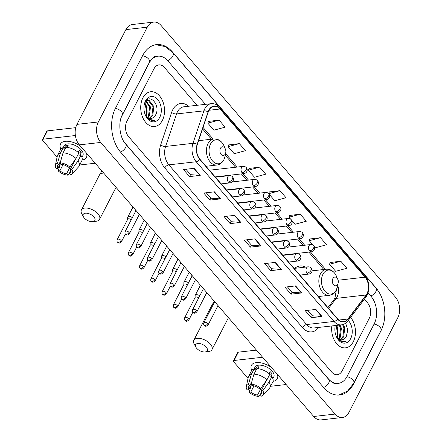<?xml version="1.0" encoding="UTF-8"?>
<svg xmlns="http://www.w3.org/2000/svg" width="442" height="442" viewBox="0 0 442 442"><rect width="100%" height="100%" fill="white"/><g stroke="black" fill="none" stroke-linecap="round" stroke-linejoin="round"><path stroke-width="0.66" d="M305.577 267.101A19.326 13.056 83.5 0 0 299.98 265.968A19.326 13.056 83.5 0 0 294.781 268.322M142.888 97.853A17.503 11.829 83.5 0 0 142.545 117.069A17.503 11.829 83.5 0 0 154.601 126.534A17.503 11.829 83.5 0 0 162.369 120.428A17.503 11.829 83.5 0 0 162.717 101.212A17.503 11.829 83.5 0 0 150.656 91.748A17.503 11.829 83.5 0 0 142.888 97.853A17.503 11.829 83.5 0 0 142.545 117.069A17.503 11.829 83.5 0 0 154.601 126.534A17.503 11.829 83.5 0 0 162.369 120.428A17.503 11.829 83.5 0 0 162.717 101.212A17.503 11.829 83.5 0 0 150.656 91.748A17.503 11.829 83.5 0 0 142.888 97.853M331.815 325.936A17.503 11.829 83.5 0 0 345.528 347.832A17.503 11.829 83.5 0 0 353.296 341.727A17.503 11.829 83.5 0 0 350.605 317.356A17.503 11.829 83.5 0 1 353.296 341.727A17.503 11.829 83.5 0 1 345.528 347.832A17.503 11.829 83.5 0 1 331.815 325.936M208.95 110.362A11.669 7.884 -96.5 0 1 214.132 106.295A11.669 7.884 -96.5 0 1 220.022 109.025L365.092 277.173A11.669 7.884 -96.5 0 1 366.114 294.991L347.882 319.025A11.669 7.884 -96.5 0 1 343.594 321.666A11.669 7.884 -96.5 0 1 337.705 318.936L199.928 159.247A11.669 7.884 -96.5 0 1 197.32 144.512L208.254 112.019A11.669 7.884 -96.5 0 1 208.95 110.362M208.79 110.174A11.962 8.083 83.5 0 0 208.077 111.87L197.138 144.363A11.962 8.083 83.5 0 0 199.817 159.474L337.589 319.163A11.962 8.083 83.5 0 0 348.02 319.246L366.258 295.212A11.962 8.083 83.5 0 0 365.208 276.952L220.138 108.804A11.962 8.083 83.5 0 0 208.79 110.174M340.793 261.211L329.561 264.25L335.649 271.305L346.876 268.266L340.793 261.211L330.18 262.504M314.135 246.371L315.361 247.785L326.588 244.746L320.5 237.691L309.886 238.984M291.654 220.309L295.068 224.271L306.3 221.227L300.212 214.177L289.598 215.469M219.055 120.102L207.823 123.147L213.911 130.197L225.138 127.158L219.055 120.102L208.436 121.401M239.343 143.622L228.111 146.661L234.199 153.717L245.432 150.678L239.343 143.622L228.729 144.915M259.631 167.137L248.404 170.181L254.487 177.236L265.719 174.192L259.631 167.137L249.017 168.435M269.172 194.253L274.78 200.751L286.007 197.712L279.924 190.657L269.311 191.95M369.313 318.223A10.94 7.392 83.5 0 0 367.517 302.858L364.374 299.212L367.517 302.858A10.94 7.392 83.5 0 1 369.313 318.223L342.141 370.871L369.313 318.223M197.066 105.29L164.418 67.449A10.94 7.392 83.5 0 0 158.899 64.891A10.94 7.392 83.5 0 0 154.043 68.709L126.871 121.351A10.94 7.392 83.5 0 0 128.666 136.722L331.765 372.131A10.94 7.392 83.5 0 0 337.29 374.689A10.94 7.392 83.5 0 0 342.141 370.871A10.94 7.392 83.5 0 1 337.29 374.689A10.94 7.392 83.5 0 1 331.765 372.131L128.666 136.722A10.94 7.392 83.5 0 1 126.871 121.351L154.043 68.709A10.94 7.392 83.5 0 1 158.899 64.891A10.94 7.392 83.5 0 1 164.418 67.449L197.066 105.29M301.704 292.958L291.018 294.173L284.93 287.118L295.615 285.902L301.704 292.958A2.917 1.53 -40.8 0 1 301.35 292.969L295.289 285.941M321.991 316.478L311.306 317.688L305.218 310.632L315.908 309.422L321.991 316.478A2.917 1.53 -40.8 0 1 321.638 316.483L315.577 309.461M240.835 222.409L230.149 223.619L224.061 216.563L234.746 215.353L240.835 222.409A2.917 1.53 -40.8 0 1 240.481 222.414L234.42 215.392M220.547 198.889L209.856 200.099L203.773 193.043L214.458 191.834L220.547 198.889A2.917 1.53 -40.8 0 1 220.193 198.9L214.127 191.872M200.254 175.375L189.568 176.585L183.48 169.529L194.171 168.319L200.254 175.375A2.917 1.53 -40.8 0 1 199.9 175.38L193.839 168.358M281.416 269.443L270.725 270.653L264.642 263.598L275.327 262.388L281.416 269.443A2.917 1.53 -40.8 0 1 281.062 269.449L274.996 262.426M261.123 245.923L250.437 247.133L244.349 240.083L255.04 238.868L261.123 245.923A2.917 1.53 -40.8 0 1 260.769 245.934L254.708 238.907M250.437 247.133L251.448 245.183M246.807 239.802L251.476 245.222L260.769 245.934M270.725 270.653L271.736 268.697M267.095 263.322L271.769 268.736L281.062 269.449M189.568 176.585L190.579 174.629M185.933 169.253L190.607 174.667L199.9 175.38M209.856 200.099L210.867 198.149M206.226 192.767L210.9 198.187L220.193 198.9M230.149 223.619L231.155 221.663M226.514 216.287L231.188 221.702L240.481 222.414M311.306 317.688L312.317 315.732M307.676 310.356L312.345 315.77L321.638 316.483M291.018 294.173L292.024 292.217M287.383 286.836L292.057 292.256L301.35 292.969M279.924 190.657L268.764 193.679A3.646 1.912 139.2 0 1 268.686 195.773A3.646 1.912 -40.8 0 1 264.581 198.845A3.646 2.464 83.5 0 0 266.421 199.696L237.641 202.961M268.719 193.624L269.344 191.856M248.404 170.181L249.05 168.336M228.111 146.661L228.763 144.821M207.823 123.147L208.475 121.301M300.212 214.177L288.98 217.215L289.632 215.376M290.759 219.271L288.98 217.215M320.5 237.691L309.273 240.73L309.919 238.89M313.24 245.327L309.273 240.73M329.561 264.25L330.213 262.41M123.981 141.755A19.691 13.304 83.5 0 0 125.235 143.374L328.334 378.777A19.691 13.304 83.5 0 0 338.274 383.385A19.691 13.304 83.5 0 0 347.014 376.518L374.186 323.87A19.691 13.304 83.5 0 0 370.954 296.206L368.158 292.969M205.419 104.345L167.85 60.797A19.691 13.304 83.5 0 0 157.91 56.195A19.691 13.304 83.5 0 0 149.175 63.062L121.998 115.71A19.691 13.304 83.5 0 0 121.224 117.412M397.839 317.627A14.586 9.857 83.5 0 0 395.441 297.134L161.098 25.509A14.586 9.857 83.5 0 0 153.733 22.1A14.586 9.857 83.5 0 0 147.258 27.189L98.351 121.953A14.586 9.857 83.5 0 0 100.743 142.44L335.091 414.066A14.586 9.857 83.5 0 0 342.451 417.48A14.586 9.857 83.5 0 0 348.926 412.392L397.839 317.627M153.733 22.1L132.357 24.52A14.586 9.857 83.5 0 0 125.887 29.608L76.974 124.373A14.586 9.857 83.5 0 0 79.372 144.865L313.715 416.491A14.586 9.857 83.5 0 0 321.08 419.9L342.451 417.48M378.208 290.958A31.365 21.188 83.5 0 0 375.529 287.339L172.43 51.935A31.365 21.188 83.5 0 0 156.595 44.598A31.365 21.188 83.5 0 0 142.678 55.537L115.506 108.185A31.365 21.188 83.5 0 0 120.655 152.236L323.754 387.645A31.365 21.188 83.5 0 0 339.589 394.982A31.365 21.188 83.5 0 0 353.506 384.043L380.678 331.395A31.365 21.188 83.5 0 0 382.352 327.516M146.164 115.898A18.232 12.321 83.5 0 0 144.816 104.003M337.091 337.196A18.232 12.321 83.5 0 0 335.809 325.483M146.263 101.124L150.473 106.964L149.346 115.964L147.943 117.738M145.871 101.422L149.623 107.058L148.495 116.064L147.495 117.428M145.512 101.759L147.904 100.5L149.357 100.638L153.866 106.577L152.739 115.583L149.661 118.445M147.484 100.572L148.512 100.732L153.015 106.677L151.893 115.677L149.236 118.334M145.048 114.334A9.116 6.16 83.5 0 0 150.982 118.5A9.116 6.16 83.5 0 0 152.849 117.832L150.899 118.511M144.888 102.947L147.081 107.351L146.12 116.053M146.103 116.031A9.116 6.16 83.5 0 0 146.893 113.467A9.116 6.16 83.5 0 0 146.07 106.207A9.116 6.16 83.5 0 0 144.589 103.71M145.241 114.832L148.429 119.235L153.103 120.788L154.556 120.406L149.346 119.329L145.186 114.627M152.849 117.832L155.313 115.445C161.363 105.981 149.661 92.356 145.18 102.334L144.214 105.008M145.528 100.909A12.763 8.625 83.5 0 0 144.202 104.953A12.763 8.625 83.5 0 0 145.352 115.108A12.763 8.625 83.5 0 0 159.733 117.373A12.763 8.625 83.5 0 0 157.634 99.444A12.763 8.625 83.5 0 0 145.528 100.909M146.755 114.141A12.763 8.625 83.5 0 0 145.783 105.583M146.368 107.075L146.799 113.948M146.816 113.854L146.042 106.141M154.556 120.406L153.004 120.799M60.847 149.076A14.586 7.564 27.3 0 1 65.018 141.357A14.586 7.564 27.3 0 1 80.549 146.23A14.586 7.564 27.3 0 0 60.499 144.031A14.586 7.564 27.3 0 0 60.847 149.076M86.345 152.949A14.586 7.564 27.3 0 1 82.113 160.054A14.586 7.564 27.3 0 0 86.428 157.413A14.586 7.564 27.3 0 0 86.345 152.949M75.378 135.528L43.101 139.186A1.823 0.945 -152.7 0 0 42.493 139.528A1.823 0.945 -152.7 0 0 42.78 140.517L57.095 157.109M95.212 163.231L79.637 164.993M42.493 139.528L46.786 131.213A1.823 0.945 27.3 0 1 47.393 130.876L75.742 127.661M60.51 163.236L57.836 168.419A7.293 3.785 27.3 0 1 57.543 165.662A7.293 3.785 27.3 0 1 58.758 164.606L60.825 160.606M63.035 152.871L60.184 162.855L61.432 164.302A7.293 3.785 27.3 0 1 68.184 167.247L69.825 167.059L76.013 158.534L78.875 152.993A12.033 6.243 27.3 0 0 65.891 147.33L63.035 152.871A12.033 6.243 27.3 0 1 76.013 158.534M63.145 147.656L64.068 145.871A10.575 5.486 27.3 0 1 71.587 144.208A10.575 5.486 27.3 0 1 81.212 149.844A10.575 5.486 27.3 0 1 82.864 155.573L81.941 157.358M78.179 152.363L79.223 150.341A10.575 5.486 27.3 0 1 80.356 151.507A10.575 5.486 27.3 0 1 81.251 152.694L79.82 155.468L80.903 155.341A12.033 6.243 27.3 0 1 81.869 160.673L79.007 166.214A12.033 6.243 27.3 0 1 78.499 166.943L72.046 173.933A9.481 4.917 27.3 0 1 70.538 174.855L69.289 173.413L70.665 170.75M75.698 158.971L70.212 169.601L71.858 169.413L78.046 160.882L80.903 155.341M78.046 160.882A12.033 6.243 27.3 0 1 79.007 166.214M60.184 162.855A9.481 4.917 27.3 0 1 69.825 167.059M71.858 169.413A9.481 4.917 27.3 0 1 72.046 173.933M70.604 165.988L66.62 173.712L67.864 175.159L69.333 173.463M67.864 175.159A9.481 4.917 27.3 0 1 58.222 170.955L59.863 170.772L63.051 164.595M60.615 162.86L58.222 170.955M70.212 169.601A7.293 3.785 27.3 0 1 70.505 172.352A7.293 3.785 27.3 0 1 69.289 173.413M66.62 173.712A7.293 3.785 27.3 0 1 59.863 170.772M67.162 147.418L68.145 145.512A10.575 5.486 27.3 0 0 65.471 145.816L64.046 148.589L63.223 147.634L60.361 153.175L57.51 163.159L58.758 164.606M57.836 168.419L56.195 168.606A9.481 4.917 27.3 0 1 55.366 165.325L57.322 156.015A12.033 6.243 27.3 0 1 57.62 155.175L60.482 149.634A12.033 6.243 27.3 0 1 63.223 147.634M57.62 155.175A12.033 6.243 27.3 0 1 60.361 153.175M55.366 165.325A9.481 4.917 27.3 0 1 57.51 163.159M78.726 152.849A7.293 3.785 -152.7 0 0 78.273 152.181M65.471 145.816L66.825 147.385M78.853 152.965L81.251 152.694M84.245 217.978A6.564 3.403 -152.7 0 0 92.743 221.663A6.564 3.403 -152.7 0 0 93.859 216.889A6.564 3.403 -152.7 0 0 86.052 213.166A6.564 3.403 -152.7 0 0 83.466 216.873A6.564 3.403 -152.7 0 0 84.245 217.978M83.466 216.873L81.792 213.79A10.21 5.293 27.3 0 1 81.405 209.978A10.21 5.293 27.3 0 1 88.671 208.375A10.21 5.293 27.3 0 1 97.964 213.812A10.21 5.293 27.3 0 1 99.555 219.343A10.21 5.293 27.3 0 1 96.223 221.238L92.743 221.663M225.315 153.954A4.376 2.956 83.5 0 0 225.768 152.573A4.376 2.956 83.5 0 0 225.376 149.087A4.376 2.956 83.5 0 0 220.447 148.313A4.376 2.956 83.5 0 0 221.166 154.457A4.376 2.956 83.5 0 0 225.315 153.954M196.646 348.263A6.564 3.403 -152.7 0 0 205.149 351.948A6.564 3.403 -152.7 0 0 206.265 347.174A6.564 3.403 -152.7 0 0 198.458 343.451A6.564 3.403 -152.7 0 0 195.872 347.158A6.564 3.403 -152.7 0 0 196.646 348.263M195.872 347.158L194.198 344.075A10.21 5.293 27.3 0 1 193.811 340.263A10.21 5.293 27.3 0 1 201.077 338.66A10.21 5.293 27.3 0 1 210.37 344.097A10.21 5.293 27.3 0 1 211.961 349.628A10.21 5.293 27.3 0 1 208.63 351.523L205.149 351.948M337.721 284.245A4.376 2.956 83.5 0 0 338.174 282.858A4.376 2.956 83.5 0 0 337.782 279.372A4.376 2.956 83.5 0 0 332.854 278.598A4.376 2.956 83.5 0 0 333.572 284.747A4.376 2.956 83.5 0 0 337.721 284.245M132.329 217.668A3.282 1.702 -152.7 0 0 128.865 216.53A3.282 1.702 -152.7 0 0 127.777 217.144A3.282 1.702 -152.7 0 0 127.672 217.575L127.655 219.365M131.235 219.779A2.37 1.232 -152.7 0 0 128.517 218.779A2.37 1.232 -152.7 0 0 127.727 219.221L117.229 239.558C116.887 240.918 116.986 241.796 117.544 242.194A2.37 1.243 139.2 0 0 118.406 242.448A2.37 1.243 -40.8 0 0 121.075 240.454A2.37 1.232 -152.7 0 0 118.92 239.188A2.37 1.232 -152.7 0 0 117.229 239.558M143.567 230.696A3.282 1.702 -152.7 0 0 140.108 229.558A3.282 1.702 -152.7 0 0 139.015 230.172A3.282 1.702 -152.7 0 0 138.915 230.602L138.899 232.393M142.479 232.807A2.37 1.232 -152.7 0 0 139.755 231.812A2.37 1.232 -152.7 0 0 138.97 232.249L128.473 252.592C128.125 253.946 128.23 254.824 128.782 255.227A2.37 1.243 139.2 0 0 129.65 255.476A2.37 1.243 -40.8 0 0 132.313 253.481A2.37 1.232 -152.7 0 0 130.158 252.216A2.37 1.232 -152.7 0 0 128.473 252.592M154.81 243.724A3.282 1.702 -152.7 0 0 151.346 242.586A3.282 1.702 -152.7 0 0 150.258 243.199A3.282 1.702 -152.7 0 0 150.153 243.63L150.136 245.42M153.717 245.835A2.37 1.232 -152.7 0 0 150.998 244.84A2.37 1.232 -152.7 0 0 150.208 245.282L139.711 265.62C139.368 266.974 139.468 267.852 140.026 268.255A2.37 1.243 139.2 0 0 140.887 268.504A2.37 1.243 -40.8 0 0 143.556 266.509A2.37 1.232 -152.7 0 0 141.396 265.244A2.37 1.232 -152.7 0 0 139.711 265.62M166.048 256.752A3.282 1.702 -152.7 0 0 162.59 255.614A3.282 1.702 -152.7 0 0 161.496 256.227A3.282 1.702 -152.7 0 0 161.396 256.658L161.38 258.448M164.96 258.863A2.37 1.232 -152.7 0 0 162.236 257.868A2.37 1.232 -152.7 0 0 161.452 258.31L150.954 278.648C150.606 280.001 150.711 280.88 151.263 281.283A2.37 1.243 139.2 0 0 152.131 281.537A2.37 1.243 -40.8 0 0 154.794 279.537A2.37 1.232 -152.7 0 0 152.639 278.272A2.37 1.232 -152.7 0 0 150.954 278.648M177.292 269.78A3.282 1.702 -152.7 0 0 173.828 268.648A3.282 1.702 -152.7 0 0 172.739 269.255A3.282 1.702 -152.7 0 0 172.634 269.686L172.618 271.476M176.198 271.896A2.37 1.232 -152.7 0 0 173.479 270.896A2.37 1.232 -152.7 0 0 172.689 271.338L162.192 291.676C161.844 293.029 161.949 293.908 162.507 294.311A2.37 1.243 139.2 0 0 163.369 294.565A2.37 1.243 -40.8 0 0 166.037 292.565A2.37 1.232 -152.7 0 0 163.877 291.306A2.37 1.232 -152.7 0 0 162.192 291.676M188.53 282.808A3.282 1.702 -152.7 0 0 185.071 281.676A3.282 1.702 -152.7 0 0 183.977 282.283A3.282 1.702 -152.7 0 0 183.878 282.714L183.861 284.504M187.441 284.924A2.37 1.232 -152.7 0 0 184.717 283.924A2.37 1.232 -152.7 0 0 183.933 284.366L173.435 304.704C173.087 306.063 173.192 306.941 173.745 307.339A2.37 1.243 139.2 0 0 174.612 307.593A2.37 1.243 -40.8 0 0 177.275 305.593A2.37 1.232 -152.7 0 0 175.12 304.334A2.37 1.232 -152.7 0 0 173.435 304.704M199.773 295.836A3.282 1.702 -152.7 0 0 196.309 294.703A3.282 1.702 -152.7 0 0 195.22 295.311A3.282 1.702 -152.7 0 0 195.115 295.742L195.099 297.532M198.679 297.952A2.37 1.232 -152.7 0 0 195.961 296.952A2.37 1.232 -152.7 0 0 195.171 297.394L184.673 317.732C184.325 319.091 184.43 319.969 184.988 320.367A2.37 1.243 139.2 0 0 185.85 320.621A2.37 1.243 -40.8 0 0 188.519 318.621A2.37 1.232 -152.7 0 0 186.358 317.362A2.37 1.232 -152.7 0 0 184.673 317.732M136.235 210.773A2.37 1.232 -152.7 0 0 135.683 211.171L125.185 231.509C124.837 232.868 124.942 233.746 125.495 234.144A2.37 1.243 139.2 0 0 126.362 234.398A2.37 1.243 -40.8 0 0 129.025 232.398A2.37 1.232 -152.7 0 0 126.871 231.138A2.37 1.232 -152.7 0 0 125.185 231.509M147.473 223.801A2.37 1.232 -152.7 0 0 146.921 224.199L136.423 244.537C136.075 245.896 136.18 246.774 136.738 247.172A2.37 1.243 139.2 0 0 137.6 247.426A2.37 1.243 -40.8 0 0 140.269 245.426A2.37 1.232 -152.7 0 0 138.108 244.166A2.37 1.232 -152.7 0 0 136.423 244.537M158.717 236.829A2.37 1.232 -152.7 0 0 158.164 237.227L147.667 257.564C147.319 258.924 147.424 259.802 147.976 260.2A2.37 1.243 139.2 0 0 148.843 260.454A2.37 1.243 -40.8 0 0 151.507 258.454A2.37 1.232 -152.7 0 0 149.352 257.194A2.37 1.232 -152.7 0 0 147.667 257.564M169.955 249.857A2.37 1.232 -152.7 0 0 169.402 250.255L158.905 270.592C158.556 271.952 158.661 272.83 159.214 273.228A2.37 1.243 139.2 0 0 160.081 273.482A2.37 1.243 -40.8 0 0 162.75 271.487A2.37 1.232 -152.7 0 0 160.59 270.222A2.37 1.232 -152.7 0 0 158.905 270.592M181.192 262.885A2.37 1.232 -152.7 0 0 180.645 263.283L170.148 283.62C169.8 284.979 169.905 285.858 170.457 286.261A2.37 1.243 139.2 0 0 171.325 286.51A2.37 1.243 -40.8 0 0 173.988 284.515A2.37 1.232 -152.7 0 0 171.833 283.25A2.37 1.232 -152.7 0 0 170.148 283.62M192.436 275.918A2.37 1.232 -152.7 0 0 191.883 276.311L181.386 296.654C181.038 298.007 181.143 298.886 181.695 299.289A2.37 1.243 139.2 0 0 182.563 299.538A2.37 1.243 -40.8 0 0 185.231 297.543A2.37 1.232 -152.7 0 0 183.071 296.278A2.37 1.232 -152.7 0 0 181.386 296.654M203.674 288.946A2.37 1.232 -152.7 0 0 203.121 289.344L192.629 309.682C192.281 311.035 192.38 311.914 192.939 312.317A2.37 1.243 139.2 0 0 193.806 312.566A2.37 1.243 -40.8 0 0 196.469 310.571A2.37 1.232 -152.7 0 0 194.314 309.306A2.37 1.232 -152.7 0 0 192.629 309.682M214.917 301.974A2.37 1.232 -152.7 0 0 214.364 302.372L203.867 322.71C203.519 324.063 203.624 324.942 204.176 325.345A2.37 1.243 139.2 0 0 205.044 325.599A2.37 1.243 -40.8 0 0 207.712 323.599A2.37 1.232 -152.7 0 0 205.552 322.334A2.37 1.232 -152.7 0 0 203.867 322.71M251.774 370.374A14.586 7.564 27.3 0 1 255.946 362.655A14.586 7.564 27.3 0 1 271.476 367.529A14.586 7.564 27.3 0 0 251.426 365.33A14.586 7.564 27.3 0 0 251.774 370.374M277.272 374.247A14.586 7.564 27.3 0 1 273.04 381.352A14.586 7.564 27.3 0 0 277.355 378.711A14.586 7.564 27.3 0 0 277.272 374.247M262.603 357.247L234.028 360.484A1.823 0.945 -152.7 0 0 233.42 360.827A1.823 0.945 -152.7 0 0 233.708 361.81L248.023 378.402M286.14 384.529L270.565 386.291M233.42 360.827L237.713 352.512A1.823 0.945 27.3 0 1 238.315 352.175L256.454 350.119M251.437 384.534L248.763 389.717A7.293 3.785 27.3 0 1 248.47 386.96A7.293 3.785 27.3 0 1 249.686 385.905L251.752 381.899M253.957 374.17L251.111 384.153L252.36 385.601A7.293 3.785 27.3 0 1 259.111 388.546L260.752 388.358L266.94 379.833L269.802 374.291A12.033 6.243 27.3 0 0 256.819 368.628L253.957 374.17A12.033 6.243 27.3 0 1 266.94 379.833M254.067 368.954L254.99 367.169A10.575 5.486 27.3 0 1 262.515 365.506A10.575 5.486 27.3 0 1 272.139 371.142A10.575 5.486 27.3 0 1 273.786 376.871L272.863 378.656M269.106 373.661L270.15 371.639A10.575 5.486 27.3 0 1 271.277 372.805A10.575 5.486 27.3 0 1 272.178 373.993L270.747 376.761L271.83 376.639A12.033 6.243 27.3 0 1 272.797 381.971L269.935 387.512A12.033 6.243 27.3 0 1 269.421 388.242L262.973 395.231A9.481 4.917 27.3 0 1 261.465 396.154L260.216 394.712L261.592 392.048M266.625 380.269L261.139 390.894L262.78 390.711L268.968 382.181L271.83 376.639M268.968 382.181A12.033 6.243 27.3 0 1 269.935 387.512M251.111 384.153A9.481 4.917 27.3 0 1 260.752 388.358M262.78 390.711A9.481 4.917 27.3 0 1 262.973 395.231M261.531 387.286L257.542 395.01L258.791 396.457L260.261 394.761M258.791 396.457A9.481 4.917 27.3 0 1 249.15 392.253L250.791 392.071L253.979 385.894M251.542 384.159L249.15 392.253M261.139 390.894A7.293 3.785 27.3 0 1 261.432 393.651A7.293 3.785 27.3 0 1 260.216 394.712M257.542 395.01A7.293 3.785 27.3 0 1 250.791 392.071M258.089 368.716L259.073 366.81A10.575 5.486 27.3 0 0 256.399 367.114L254.968 369.888L254.15 368.932L251.288 374.473L248.437 384.457L249.686 385.905M248.763 389.717L247.122 389.905A9.481 4.917 27.3 0 1 246.293 386.617L248.249 377.313A12.033 6.243 27.3 0 1 248.548 376.474L251.41 370.932A12.033 6.243 27.3 0 1 254.15 368.932M248.548 376.474A12.033 6.243 27.3 0 1 251.288 374.473M246.293 386.617A9.481 4.917 27.3 0 1 248.437 384.457M269.648 374.147A7.293 3.785 -152.7 0 0 269.2 373.479M256.399 367.114L257.752 368.683M269.775 374.263L272.178 373.993M340.064 325.003L341.395 328.262L340.274 337.263L338.865 339.036M339.218 325.102L340.55 328.356L339.423 337.362L338.423 338.727M343.318 324.4L344.793 327.876L343.666 336.881L340.583 339.738M342.561 324.632L343.942 327.975L342.815 336.975L340.163 339.633M335.975 335.633A9.116 6.16 83.5 0 0 341.909 339.799A9.116 6.16 83.5 0 0 343.777 339.13L341.826 339.81M336.671 325.389L338.003 328.644L337.047 337.351M337.031 337.329A9.116 6.16 83.5 0 0 337.821 334.76A9.116 6.16 83.5 0 0 336.997 327.505A9.116 6.16 83.5 0 0 335.876 325.478M336.169 336.13L339.357 340.533L344.031 342.086L345.484 341.705L340.274 340.622L336.113 335.926M343.777 339.13L346.241 336.743L347.826 329.87L345.644 323.163M335.268 325.55A12.763 8.625 83.5 0 0 335.13 326.251A12.763 8.625 83.5 0 0 336.279 336.406A12.763 8.625 83.5 0 0 350.655 338.671A12.763 8.625 83.5 0 0 348.274 320.422M337.677 335.439A12.763 8.625 83.5 0 0 336.71 326.876M337.296 328.373L337.727 335.24M337.743 335.152L336.964 327.439M345.484 341.705L343.931 342.091M366.114 294.991L336.191 298.378A11.669 7.884 83.5 0 0 337.086 296.952A11.669 7.884 83.5 0 0 337.743 285.317M328.599 308.389L336.191 298.378A6.564 3.95 -142.8 0 0 334.113 299.449L334.903 298.179L336.401 289.825M220.022 109.025L209 110.273M318.682 327.428L318.433 327.749A18.232 12.321 -96.5 0 1 302.532 327.621L164.761 167.932A3.646 1.912 -40.8 0 1 168.861 164.855L196.22 161.755A14.586 9.857 -96.5 0 1 192.955 143.335L203.895 110.843A14.586 9.857 -96.5 0 1 204.762 108.776A14.586 9.857 -96.5 0 1 211.237 103.688L183.878 106.787A14.586 9.857 83.5 0 0 177.408 111.876A14.586 9.857 83.5 0 0 176.535 113.942L165.595 146.435A14.586 9.857 83.5 0 0 168.861 164.855L306.637 324.544A14.586 9.857 83.5 0 0 313.997 327.958L341.357 324.859A14.586 9.857 -96.5 0 1 333.992 321.444L196.22 161.755A3.646 1.912 -40.8 0 0 199.817 159.474M208.077 111.87A3.646 1.53 18.6 0 0 203.895 110.843L176.535 113.942A3.646 1.53 -161.4 0 1 171.618 112.412A18.232 12.321 -96.5 0 1 188.552 106.257M337.589 319.163A3.646 1.912 139.2 0 1 333.992 321.444L306.637 324.544A3.646 1.912 -40.8 0 0 302.532 327.621M348.02 319.246A3.646 2.193 37.2 0 1 347.871 320.958L366.109 296.925C370.324 289.803 369.96 282.703 365.004 275.637L219.934 107.483A3.646 1.912 139.2 0 1 220.138 108.804M164.761 167.932A18.232 12.321 -96.5 0 1 160.678 144.904A3.646 1.53 -161.4 0 0 165.595 146.435L192.955 143.335A3.646 1.53 18.6 0 1 197.138 144.363M366.258 295.212A3.646 2.193 37.2 0 1 366.109 296.925M365.208 276.952A3.646 1.912 -40.8 0 0 365.004 275.637M160.678 144.904L171.618 112.412M318.273 327.472A3.646 2.193 -142.8 0 0 318.433 327.749M347.882 319.025L338.826 320.047M365.092 277.173L338.069 280.234M325.472 269.322L310.455 251.918M304.687 245.227L299.217 238.89M293.444 232.199L287.974 225.862M282.206 219.171L276.736 212.829M270.963 206.143L265.493 199.801M259.725 193.115L254.255 186.773M248.487 180.087L243.012 173.745M237.243 167.059L225.597 153.556M213.066 139.031L203.066 127.44M155.838 44.703L165.093 46.57L172.955 52.736L376.054 288.145A5.834 3.055 139.2 0 1 375.91 291.471A5.834 3.055 139.2 0 1 370.788 296.018M376.054 288.145C385.363 298.599 387.645 318.118 381.015 330.489A5.834 3.028 -152.7 0 0 380.103 327.329A5.834 3.028 -152.7 0 0 374.076 324.085M381.015 330.489L353.843 383.137A5.834 3.028 -152.7 0 0 352.931 379.976A5.834 3.028 -152.7 0 0 346.898 376.733M323.594 387.457A5.834 3.055 -40.8 0 0 328.715 382.91A5.834 3.055 -40.8 0 0 328.859 379.584L125.76 144.175C119.666 137.805 117.865 122.484 122.335 114.804L149.507 62.156C152.705 57.653 154.971 55.731 156.308 56.377M120.495 152.048A5.834 3.055 -40.8 0 0 125.616 147.501A5.834 3.055 -40.8 0 0 125.76 144.175M115.395 108.4A5.834 3.028 27.3 0 1 121.423 111.644A5.834 3.028 27.3 0 1 122.335 114.804M142.567 55.753A5.834 3.028 27.3 0 1 148.6 58.996A5.834 3.028 27.3 0 1 149.507 62.156M172.955 52.736A5.834 3.055 139.2 0 1 172.811 56.062A5.834 3.055 139.2 0 1 167.689 60.609M313.715 416.491L335.091 414.066M79.372 144.865L100.743 142.44M76.974 124.373L98.351 121.953M125.887 29.608L147.258 27.189M47.393 130.876L43.101 139.186M103.737 173.109A10.21 5.293 -152.7 0 0 99.428 175.065L81.405 209.978M223.961 159.551A12.061 8.149 83.5 0 0 225.216 155.728L223.879 159.772C222.232 162.849 219.889 164.601 216.84 165.032A13.127 8.868 83.5 0 1 207.801 157.932A13.127 8.868 83.5 0 1 208.06 143.523A13.127 8.868 83.5 0 1 213.884 138.943C218.414 138.733 221.829 141.131 224.127 146.131A12.061 8.149 83.5 0 0 210.541 143.993A12.061 8.149 83.5 0 0 212.525 160.938A12.061 8.149 83.5 0 0 223.961 159.551M213.608 303.842A10.21 5.293 -152.7 0 0 211.834 305.35L193.811 340.263M336.368 289.836A12.061 8.149 83.5 0 0 337.622 286.018L336.285 290.057C334.638 293.134 332.29 294.891 329.246 295.317A13.127 8.868 83.5 0 1 320.201 288.217A13.127 8.868 83.5 0 1 320.461 273.808A13.127 8.868 83.5 0 1 326.29 269.228C330.82 269.018 334.235 271.416 336.533 276.421A12.061 8.149 83.5 0 0 322.947 274.283A12.061 8.149 83.5 0 0 324.925 291.223A12.061 8.149 83.5 0 0 336.368 289.836M209.392 170.214L243.122 166.391A3.646 2.464 83.5 0 0 241.503 167.662A3.646 2.464 83.5 0 0 242.1 172.789A3.646 1.912 -40.8 0 0 246.205 169.711A3.646 1.912 139.2 0 0 246.293 167.634C248.061 169.457 247.227 173.021 243.945 173.64A3.646 2.464 83.5 0 1 242.1 172.789M125.412 234.045L121.445 241.735A2.37 1.232 -152.7 0 0 121.075 240.454M232.254 181.927L254.36 179.419A3.646 2.464 83.5 0 0 252.741 180.695A3.646 2.464 83.5 0 0 253.343 185.817A3.646 1.912 -40.8 0 0 257.443 182.739A3.646 1.912 139.2 0 0 257.531 180.662C259.305 182.485 258.465 186.049 255.183 186.668A3.646 2.464 83.5 0 1 253.343 185.817M136.655 247.072L132.683 254.763A2.37 1.232 -152.7 0 0 132.313 253.481M243.498 194.955L265.603 192.447A3.646 2.464 83.5 0 0 263.985 193.723A3.646 2.464 83.5 0 0 264.581 198.845M147.893 260.1L143.926 267.791A2.37 1.232 -152.7 0 0 143.556 266.509M254.736 207.983L276.841 205.48A3.646 2.464 83.5 0 0 275.222 206.751A3.646 2.464 83.5 0 0 275.825 211.873A3.646 1.912 -40.8 0 0 279.924 208.801A3.646 1.912 139.2 0 0 280.013 206.718C281.786 208.541 280.946 212.105 277.664 212.724A3.646 2.464 83.5 0 1 275.825 211.873M159.137 273.128L155.164 280.819A2.37 1.232 -152.7 0 0 154.794 279.537M265.979 221.011L288.085 218.508A3.646 2.464 83.5 0 0 286.466 219.779A3.646 2.464 83.5 0 0 287.062 224.901A3.646 1.912 -40.8 0 0 291.168 221.829A3.646 1.912 139.2 0 0 291.256 219.746C293.024 221.569 292.19 225.138 288.902 225.752A3.646 2.464 83.5 0 1 287.062 224.901M170.374 286.156L166.407 293.847A2.37 1.232 -152.7 0 0 166.037 292.565M277.217 234.039L299.322 231.536A3.646 2.464 83.5 0 0 297.704 232.807A3.646 2.464 83.5 0 0 298.306 237.929A3.646 1.912 -40.8 0 0 302.405 234.857A3.646 1.912 139.2 0 0 302.494 232.779C304.267 234.597 303.427 238.166 300.146 238.785A3.646 2.464 83.5 0 1 298.306 237.929M181.618 299.19L177.645 306.881A2.37 1.232 -152.7 0 0 177.275 305.593M288.46 247.067L310.566 244.564A3.646 2.464 83.5 0 0 308.947 245.835A3.646 2.464 83.5 0 0 309.544 250.957A3.646 1.912 -40.8 0 0 313.649 247.885A3.646 1.912 139.2 0 0 313.737 245.807C315.505 247.625 314.671 251.194 311.383 251.813A3.646 2.464 83.5 0 1 309.544 250.957M192.856 312.218L188.889 319.909A2.37 1.232 -152.7 0 0 188.519 318.621M215.414 177.198L229.376 175.618A3.646 2.464 83.5 0 0 227.757 176.888A3.646 2.464 83.5 0 0 228.359 182.01A3.646 1.912 -40.8 0 0 232.459 178.938A3.646 1.912 139.2 0 0 232.547 176.855C234.321 178.678 233.481 182.248 230.199 182.866A3.646 2.464 83.5 0 1 228.359 182.01M139.352 214.392L129.395 233.685A2.37 1.232 -152.7 0 0 129.025 232.398M226.658 190.226L240.619 188.646A3.646 2.464 83.5 0 0 239 189.916A3.646 2.464 83.5 0 0 239.597 195.038A3.646 1.912 -40.8 0 0 243.702 191.966A3.646 1.912 139.2 0 0 243.791 189.889C245.559 191.706 244.724 195.276 241.442 195.894A3.646 2.464 83.5 0 1 239.597 195.038M150.595 227.42L140.639 246.713A2.37 1.232 -152.7 0 0 140.269 245.426M237.895 203.254L251.857 201.674A3.646 2.464 83.5 0 0 250.238 202.944A3.646 2.464 83.5 0 0 250.841 208.066A3.646 1.912 -40.8 0 0 254.94 204.994A3.646 1.912 139.2 0 0 255.028 202.917C256.802 204.734 255.962 208.304 252.68 208.922A3.646 2.464 83.5 0 1 250.841 208.066M161.833 240.448L151.877 259.741A2.37 1.232 -152.7 0 0 151.507 258.454M249.139 216.282L263.101 214.702A3.646 2.464 83.5 0 0 261.482 215.972A3.646 2.464 83.5 0 0 262.078 221.099A3.646 1.912 -40.8 0 0 266.183 218.022A3.646 1.912 139.2 0 0 266.272 215.945C268.04 217.762 267.206 221.332 263.918 221.95A3.646 2.464 83.5 0 1 262.078 221.099M173.076 253.476L163.12 272.769A2.37 1.232 -152.7 0 0 162.75 271.487M260.377 229.315L274.338 227.729A3.646 2.464 83.5 0 0 272.72 229A3.646 2.464 83.5 0 0 273.322 234.127A3.646 1.912 -40.8 0 0 277.421 231.05A3.646 1.912 139.2 0 0 277.51 228.973C279.283 230.796 278.443 234.359 275.162 234.978A3.646 2.464 83.5 0 1 273.322 234.127M184.314 266.504L174.358 285.797A2.37 1.232 -152.7 0 0 173.988 284.515M271.62 242.343L285.582 240.757A3.646 2.464 83.5 0 0 283.963 242.034A3.646 2.464 83.5 0 0 284.56 247.155A3.646 1.912 -40.8 0 0 288.665 244.078A3.646 1.912 139.2 0 0 288.753 242.001C290.521 243.824 289.687 247.387 286.399 248.006A3.646 2.464 83.5 0 1 284.56 247.155M195.557 279.532L185.601 298.825A2.37 1.232 -152.7 0 0 185.231 297.543M282.858 255.371L296.82 253.785A3.646 2.464 83.5 0 0 295.201 255.062A3.646 2.464 83.5 0 0 295.803 260.183A3.646 1.912 -40.8 0 0 299.903 257.111A3.646 1.912 139.2 0 0 299.991 255.028C301.764 256.852 300.925 260.415 297.643 261.034A3.646 2.464 83.5 0 1 295.803 260.183M206.795 292.56L196.839 311.853A2.37 1.232 -152.7 0 0 196.469 310.571M294.101 268.399L308.063 266.819A3.646 2.464 83.5 0 0 306.444 268.09A3.646 2.464 83.5 0 0 307.041 273.211A3.646 1.912 -40.8 0 0 311.146 270.139A3.646 1.912 139.2 0 0 311.234 268.056C313.002 269.88 312.168 273.443 308.881 274.062A3.646 2.464 83.5 0 1 307.041 273.211M218.039 305.588L208.083 324.881A2.37 1.232 -152.7 0 0 207.712 323.599M238.315 352.175L234.028 360.484M341.357 324.859C343.948 324.527 346.119 323.224 347.871 320.958M219.934 107.483C217.431 104.666 214.536 103.4 211.237 103.688M327.925 307.604L334.113 299.449M323.837 269.504L308.825 252.1M303.052 245.415L297.582 239.072M291.814 232.387L286.344 226.044M280.571 219.359L275.101 213.016M269.333 206.331L263.863 199.988M258.089 193.303L252.62 186.96M246.851 180.27L241.382 173.933M235.608 167.242L225.293 155.286M211.431 139.219L202.563 128.937M338.826 395.049L347.589 391.026L353.843 383.137M336.671 383.568C335.472 384.452 332.865 383.12 328.859 379.584M101.881 170.96L99.428 175.065M116.053 187.38L99.555 219.343M225.376 149.087L224.127 146.131M225.768 152.573L225.216 155.728M198.613 140.672L213.884 138.943M205.983 166.264L216.84 165.032M214.287 301.245L211.834 305.35M228.459 317.665L211.961 349.628M337.782 279.372L336.533 276.421M338.174 282.858L337.622 286.018M312.096 270.835L326.29 269.228M318.384 296.549L329.246 295.317M243.122 166.391C244.868 166.507 245.929 166.921 246.293 167.634M215.16 176.899L243.945 173.64M132.998 207.022L127.777 217.144M121.445 241.735C118.727 244.078 118.904 242.885 117.544 242.194M254.36 179.419C256.111 179.535 257.167 179.949 257.531 180.662M226.398 189.927L255.183 186.668M144.241 220.055L139.015 230.172M132.683 254.763C129.97 257.106 130.141 255.912 128.782 255.227M265.603 192.447C267.349 192.563 268.41 192.977 268.775 193.69C270.543 195.513 269.708 199.077 266.421 199.696M155.479 233.083L150.258 243.199M143.926 267.791C141.208 270.134 141.379 268.94 140.026 268.255M276.841 205.48C278.593 205.591 279.648 206.005 280.013 206.718M248.879 215.989L277.664 212.724M166.722 246.111L161.496 256.227M155.164 280.819C152.451 283.162 152.623 281.968 151.263 281.283M288.085 218.508C289.83 218.619 290.891 219.033 291.256 219.746M260.123 229.017L288.902 225.752M177.96 259.139L172.739 269.255M166.407 293.847C163.689 296.19 163.86 294.996 162.507 294.311M299.322 231.536C301.074 231.652 302.129 232.061 302.494 232.779M271.36 242.045L300.146 238.785M189.204 272.167L183.977 282.283M177.645 306.881C174.933 309.218 175.104 308.03 173.745 307.339M310.566 244.564C312.312 244.68 313.367 245.095 313.737 245.807M282.604 255.073L311.383 251.813M200.441 285.195L195.22 295.311M188.889 319.909C186.17 322.251 186.342 321.058 184.988 320.367M229.376 175.618C231.127 175.734 232.183 176.143 232.547 176.855M135.606 211.309L135.622 210.06M129.395 233.685C126.683 236.022 126.854 234.835 125.495 234.144M221.188 183.883L230.199 182.866M240.619 188.646C242.365 188.762 243.426 189.176 243.791 189.889M146.849 224.337L146.86 223.094M140.639 246.713C137.921 249.056 138.092 247.863 136.738 247.172M232.426 196.917L241.442 195.894M251.857 201.674C253.609 201.79 254.664 202.204 255.028 202.917M158.087 237.371L158.103 236.122M151.877 259.741C149.164 262.084 149.335 260.89 147.976 260.2M243.664 209.944L252.68 208.922M263.101 214.702C264.846 214.818 265.907 215.232 266.272 215.945M169.33 250.399L169.341 249.15M163.12 272.769C160.402 275.112 160.573 273.918 159.214 273.228M254.907 222.972L263.918 221.95M274.338 227.729C276.09 227.845 277.145 228.26 277.51 228.973M180.568 263.426L180.585 262.178M174.358 285.797C171.645 288.14 171.816 286.946 170.457 286.261M266.145 236L275.162 234.978M285.582 240.757C287.328 240.873 288.383 241.288 288.753 242.001M191.811 276.454L191.822 275.206M185.601 298.825C182.883 301.168 183.054 299.974 181.695 299.289M277.388 249.028L286.399 248.006M296.82 253.785C298.571 253.901 299.626 254.316 299.991 255.028M203.049 289.482L203.066 288.234M196.839 311.853C194.126 314.196 194.298 313.002 192.939 312.317M288.626 262.056L297.643 261.034M308.063 266.819C309.809 266.929 310.864 267.344 311.234 268.056M214.293 302.51L214.304 301.262M208.083 324.881C205.364 327.224 205.536 326.03 204.176 325.345M299.869 275.084L308.881 274.062"/></g></svg>

